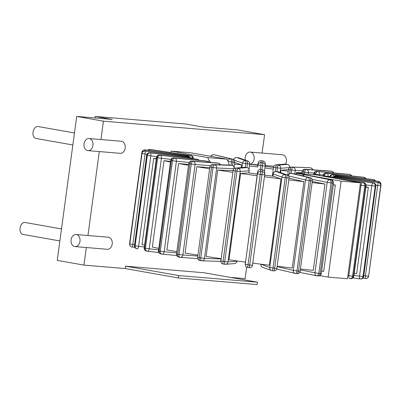 <?xml version="1.0" encoding="UTF-8"?>
<svg xmlns="http://www.w3.org/2000/svg" width="401" height="401" viewBox="0 0 401 401"><rect width="100%" height="100%" fill="white"/><g stroke="black" fill="none" stroke-linecap="round" stroke-linejoin="round"><path stroke-width="0.6" d="M333.817 172.911A2.787 2.787 0 0 0 331.747 171.317A2.787 1.629 99.6 0 0 331.657 171.307L330.299 171.077A2.787 1.629 -80.4 0 1 330.389 171.087A2.787 2.787 0 0 0 330.123 171.057A2.787 2.256 94.1 0 1 330.299 171.077L305.221 169.277A2.787 2.256 -85.9 0 0 305.046 169.257L305.046 169.257A2.787 2.787 0 0 0 302.088 171.663L303.216 171.924L302.961 173.818M331.747 171.317L330.389 171.087A2.787 1.629 -80.4 0 1 330.479 171.107M304.334 173.934L304.575 172.149L303.216 171.924A2.787 1.629 -80.4 0 1 305.221 169.277L306.58 169.508A2.787 1.629 99.6 0 0 304.575 172.149L308.434 172.646A2.787 2.256 -85.9 0 0 306.58 169.508L331.657 171.307A2.787 2.256 94.1 0 1 333.351 172.871M354.148 273.612A115.112 5.223 7.7 0 0 356.664 273.662L368.344 187.292L365.872 186.921M156.305 158.621L153.688 158.305L142.014 244.675A115.112 5.223 7.7 0 0 144.581 245.322M170.535 161.397L164.019 160.691L152.34 247.061A115.112 5.223 7.7 0 0 158.776 248.359M176.831 251.663A115.112 5.223 -172.3 0 1 166.911 249.898L178.585 163.528L188.62 164.47M209.773 167.628L196.766 166.696L185.087 253.061A115.112 5.223 7.7 0 0 197.944 255.146M300.434 268.991A115.112 5.223 7.7 0 0 313.296 270.379L324.975 184.009L312.269 181.483M277.141 266.244A115.112 5.223 7.7 0 0 292.249 268.053L303.923 181.688L289.347 178.199A78.761 3.574 -172.3 0 1 289.046 178.164M252.755 263.111A115.112 5.223 7.7 0 0 269.327 265.267L281.006 178.901L273.602 176.27A78.761 3.574 -172.3 0 1 264.65 175.107M232.866 172.32A115.112 5.223 7.7 0 1 217.753 170.049L206.079 256.419A115.112 5.223 7.7 0 0 221.187 258.69M240.64 173.448L228.961 259.818A115.112 5.223 7.7 0 0 245.537 262.134L257.216 175.768A115.112 5.223 7.7 0 1 240.64 173.448L248.229 172.846A78.761 3.574 -172.3 0 0 257.312 174.114L257.216 175.768M321.632 271.216A115.112 5.223 7.7 0 0 323.667 271.412L335.346 185.041L333.331 184.686M363.847 182.706A2.787 1.383 99.2 0 0 363.707 182.671A2.787 1.383 99.2 0 0 363.637 182.661L326.88 176.716A2.787 1.383 -80.8 0 1 326.95 176.726A2.787 1.383 -80.8 0 1 327.021 176.741M325.933 176.671A2.787 1.383 -80.8 0 1 326.033 176.671L363.637 182.661A2.787 2.416 93.2 0 1 365.652 185.808L366.023 185.793A2.787 2.787 0 0 0 363.707 182.671L326.95 176.726A2.787 2.787 0 0 0 326.66 176.691A2.787 2.416 93.2 0 1 326.88 176.716L326.033 176.671A2.787 2.416 -86.8 0 0 325.812 176.646A2.787 2.416 -86.8 0 0 325.777 176.646A2.787 2.787 0 0 1 325.812 176.646L326.66 176.691M353.797 276.239L353.421 276.254A2.787 2.416 93.2 0 1 350.88 278.65A2.787 2.787 0 0 0 353.797 276.239L366.023 185.793M349.817 278.58A2.787 2.416 -86.8 0 0 350.033 278.605A2.787 2.416 -86.8 0 0 352.579 276.209L348.8 275.743A2.787 1.383 99.2 0 0 349.742 278.57A2.787 1.383 99.2 0 0 349.817 278.58M362.79 182.615A2.787 1.383 99.2 0 0 361.03 185.297L364.805 185.758L352.579 276.209L353.421 276.254L365.652 185.808L364.805 185.758A2.787 2.416 -86.8 0 0 362.79 182.615M319.828 275.647L328.148 277.116L347.487 278.74L360.464 182.776L315.948 174.906L296.61 173.287L295.657 174.229M210.861 162.505L209.041 160.265L207.583 157.553L226.926 159.172L228.38 161.889L229.166 165.077M226.926 159.172L190.425 152.721L171.087 151.102L170.886 152.545M365.827 187.247A115.112 5.223 7.7 0 0 368.344 187.292M296.149 173.743L296.309 172.555A78.761 3.574 -172.3 0 1 301.843 173.448M296.309 172.555L301.943 172.736M264.936 167.944A78.761 3.574 -172.3 0 1 273.307 169.112M273.527 167.463A115.112 5.223 7.7 0 0 265.161 166.305M280.72 172.706L281.051 170.23L288.449 169.643M281.051 170.23A78.761 3.574 -172.3 0 1 288.229 171.302M249.367 165.879A78.761 3.574 -172.3 0 1 257.723 166.966L257.818 165.317A115.112 5.223 7.7 0 0 249.587 164.23M234.645 162.44L241.582 164.901A78.761 3.574 -172.3 0 0 234.43 164.039M153.688 158.305A115.112 5.223 7.7 0 0 156.26 158.956M164.019 160.691A115.112 5.223 7.7 0 0 170.455 161.994M178.585 163.528A115.112 5.223 7.7 0 0 188.505 165.297M196.766 166.696A115.112 5.223 7.7 0 0 209.618 168.781M312.113 182.62A115.112 5.223 7.7 0 0 324.975 184.009M288.815 179.879A115.112 5.223 7.7 0 0 303.923 181.688M264.429 176.741A115.112 5.223 7.7 0 0 281.006 178.901M217.753 170.049L232.505 170.52A78.761 3.574 -172.3 0 0 233.096 170.61M333.306 184.846A115.112 5.223 7.7 0 0 335.346 185.041M258.104 163.122L257.808 165.312L258.104 163.127L257.988 165.072L260.745 165.573L261.126 162.686L262.805 162.916L262.916 160.961L261.236 160.736A2.787 2.787 0 0 0 258.104 163.122L258.104 163.127A2.787 2.782 3.3 0 1 261.236 160.741L261.126 162.686A2.787 2.782 -176.7 0 0 257.988 165.072L257.723 166.966M241.217 167.613L241.582 164.901M249.232 170.736A2.787 2.787 0 0 0 246.871 167.603A2.787 0.571 98.2 0 0 246.841 167.603L245.196 167.362L236.249 168.074L237.893 168.315A2.787 0.571 98.2 0 0 236.941 171.122L240.219 171.463A2.787 2.727 -94.6 0 0 237.893 168.315L246.841 167.603A2.787 2.727 85.4 0 1 249.166 170.751L248.931 172.946M248.876 172.936L249.166 170.751L240.219 171.463L227.994 261.908L224.71 261.567A2.787 0.571 98.2 0 0 224.891 264.279A2.787 0.571 98.2 0 0 224.921 264.279A2.787 2.727 -94.6 0 0 227.994 261.908L236.941 261.196A2.787 2.727 85.4 0 1 234.46 263.587L225.512 264.299A2.787 2.787 0 0 1 224.891 264.279L223.247 264.038A2.787 0.571 -81.8 0 1 223.066 261.327L220.886 260.906A2.787 2.787 0 0 0 223.247 264.038A2.787 0.571 -81.8 0 0 223.277 264.038L224.866 264.269M246.871 167.603L245.227 167.362A2.787 2.787 0 0 0 244.605 167.342A2.787 2.727 85.4 0 1 245.196 167.362A2.787 0.571 -81.8 0 1 245.227 167.362A2.787 0.571 -81.8 0 1 245.252 167.372L245.778 163.633A2.787 0.586 -82.9 0 0 245.582 160.671A2.787 2.722 109.5 0 0 242.51 163.092L249.617 164.009A2.787 2.787 0 0 0 247.788 161.012A2.787 2.722 109.5 0 0 247.232 160.876A2.787 0.586 97.1 0 1 247.422 163.839L246.916 167.608M233.116 170.46L235.297 170.881A2.787 0.571 -81.8 0 1 236.249 168.074A2.787 2.727 -94.6 0 0 235.658 168.059A2.787 2.787 0 0 0 233.116 170.46L220.886 260.906M199.107 160.31A2.787 2.787 0 0 0 197.513 159.317A2.787 2.406 102.2 0 0 197.297 159.287L160.43 155.287A2.787 2.406 102.2 0 0 157.663 157.788L161.433 158.345A2.787 1.398 -83.8 0 0 160.43 155.287L197.297 159.287A2.787 1.398 96.2 0 1 198.134 160.22M170.991 159.377L161.433 158.345L149.202 248.79L145.433 248.234A2.787 2.406 102.2 0 0 147.242 251.216A2.787 2.406 102.2 0 0 147.453 251.252A2.787 1.398 -83.8 0 0 147.528 251.262A2.787 1.398 -83.8 0 0 149.202 248.79L158.58 249.808M146.405 251.036A2.787 2.406 -77.8 0 1 144.596 248.054L144.23 247.938A2.787 2.787 0 0 0 146.405 251.036L147.242 251.216A2.787 2.787 0 0 0 147.528 251.262L158.761 252.48L147.603 251.267M196.465 159.107A2.787 2.406 -77.8 0 1 196.675 159.137L196.675 159.137A2.787 2.787 0 0 0 196.39 159.092A2.787 1.398 96.2 0 1 196.465 159.107M196.315 159.087A2.787 1.398 96.2 0 1 196.39 159.092L159.518 155.097A2.787 2.787 0 0 0 156.46 157.493L156.826 157.608A2.787 2.406 -77.8 0 1 159.593 155.107A2.787 1.398 -83.8 0 0 159.518 155.097L159.518 155.097A2.787 1.398 -83.8 0 0 159.372 155.097M205.252 160.891A2.787 1.87 95.3 0 1 205.367 160.896A2.787 1.87 95.3 0 1 205.477 160.911L173.813 157.949A2.787 1.87 -84.7 0 0 173.703 157.934L173.703 157.934A2.787 2.787 0 0 0 170.681 160.335L171.382 160.515A2.787 2.06 -79.4 0 1 173.813 157.949L174.936 158.159A2.787 2.06 100.6 0 0 172.505 160.726L176.405 161.262A2.787 1.87 -84.7 0 0 174.936 158.159L206.6 161.122A2.787 1.87 95.3 0 1 207.848 162.29M208.55 162.34A2.787 2.787 0 0 0 206.741 161.142A2.787 2.06 100.6 0 0 206.6 161.122L205.477 160.911A2.787 2.06 -79.4 0 1 205.618 160.931A2.787 2.06 -79.4 0 1 205.753 160.961M160.841 253.913A2.787 2.06 -79.4 0 1 160.701 253.893A2.787 2.06 -79.4 0 1 159.157 250.961L158.45 250.78A2.787 2.787 0 0 0 160.701 253.893L161.824 254.104A2.787 2.06 100.6 0 0 161.959 254.124A2.787 1.87 -84.7 0 0 162.074 254.139A2.787 1.87 -84.7 0 0 164.174 251.708L159.157 250.961L171.382 160.515L172.505 160.726L160.275 251.171A2.787 2.06 100.6 0 0 161.824 254.104A2.787 2.787 0 0 0 162.074 254.139L176.741 255.512M192.54 158.676A2.787 2.787 0 0 0 191.192 157.829A2.787 2.647 105.6 0 0 190.816 157.753L150.35 152.896A2.787 2.647 105.6 0 0 147.352 155.337L150.826 155.889A2.787 0.867 -83.2 0 0 150.35 152.896L190.816 157.753A2.787 0.867 96.8 0 1 191.267 158.535M156.736 156.601L150.826 155.889L138.596 246.334L135.122 245.783A2.787 2.647 105.6 0 0 137.378 248.861A2.787 0.867 -83.2 0 0 137.418 248.866A2.787 0.867 -83.2 0 0 138.596 246.334L144.355 247.026M136.485 248.64A2.787 2.647 -74.4 0 1 134.606 245.643L134.475 245.582A2.787 2.787 0 0 0 136.485 248.64L137.002 248.785A2.787 2.787 0 0 0 137.418 248.866L137.458 248.871M190.3 157.608A2.787 2.647 -74.4 0 1 190.675 157.683A2.787 2.787 0 0 0 190.259 157.603A2.787 0.867 96.8 0 1 190.3 157.608M190.219 157.598A2.787 0.867 96.8 0 1 190.259 157.603L149.799 152.746A2.787 2.787 0 0 0 146.701 155.137L146.836 155.197A2.787 2.647 -74.4 0 1 149.839 152.751A2.787 0.867 -83.2 0 0 149.799 152.746L149.799 152.746A2.787 0.867 -83.2 0 0 149.743 152.741M189.107 157.463A2.787 2.767 120.4 0 0 187.432 156.59L144.972 150.987A2.787 0.301 -82.6 0 0 144.961 150.982L145.147 151.087A2.787 2.767 120.4 0 0 142.024 153.488L145.052 154.009A2.787 0.301 -82.6 0 0 145.147 151.087L187.432 156.59A2.787 0.301 97.4 0 1 187.528 157.272M146.972 154.26L145.052 154.009L132.826 244.455L129.794 243.933A2.787 2.767 120.4 0 0 132.17 247.051A2.787 0.301 -82.6 0 0 132.185 247.056A2.787 0.301 -82.6 0 0 132.826 244.455L134.596 244.685M132.195 247.051L134.851 247.397L132.185 247.056A2.787 2.787 0 0 1 131.132 246.695L130.962 246.595A2.787 2.767 -59.6 0 1 129.623 243.833L129.628 243.803M187.262 156.49A2.787 2.767 -59.6 0 1 188.295 156.846L188.295 156.846A2.787 2.787 0 0 0 187.247 156.485A2.787 0.301 97.4 0 1 187.247 156.485A2.787 0.301 97.4 0 1 187.262 156.49M187.247 156.485L144.961 150.982A2.787 2.787 0 0 0 141.839 153.372L141.854 153.388A2.787 2.767 -59.6 0 1 144.972 150.987A2.787 0.301 -82.6 0 0 144.946 150.982M144.681 150.956A2.787 0.281 -82 0 1 145.032 149.939L187.297 155.849A2.787 0.281 98 0 0 187.041 156.46M189.467 157.508A2.787 2.772 -106.4 0 0 187.297 155.849L145.032 149.939A2.787 2.772 -106.4 0 0 143.874 150.024A2.787 2.787 0 0 0 141.899 152.325L142.155 152.41M189.698 157.533A2.787 2.787 0 0 0 187.493 155.799A2.787 0.281 98 0 0 187.493 155.799A2.787 0.281 98 0 0 187.478 155.799A2.787 2.772 73.6 0 1 189.678 157.533M187.493 155.799L145.227 149.884A2.787 2.787 0 0 0 144.054 149.969A2.787 2.772 73.6 0 1 145.212 149.884A2.787 0.281 -82 0 1 145.227 149.884A2.787 0.281 -82 0 1 145.237 149.889M149.252 150.445A2.787 0.852 -81.5 0 1 150.024 149.503L190.42 155.563A2.787 0.852 98.5 0 0 189.452 157.057M192.67 158.691A2.787 2.652 -90.3 0 0 190.42 155.563L150.024 149.503A2.787 2.652 -90.3 0 0 149.633 149.473A2.787 2.787 0 0 0 147.738 150.235M125.533 266.169L204.184 272.765L257.422 282.174L178.771 275.577L125.533 266.169L125.212 268.57L83.949 265.106L86.325 247.537M87.954 235.512L99.303 151.573M100.927 139.548L103.413 121.162L264.585 134.681L237.878 129.959L202.42 126.987L185.503 123.999L95.248 116.425L95.037 117.979M230.319 277.387L245.121 278.63L246.675 267.141M262.099 153.072L264.585 134.681M210.936 156.35A2.787 2.541 -76.5 0 1 213.563 154.786A2.787 1.143 -83.5 0 0 213.507 154.776A2.787 2.787 0 0 0 211.106 155.693A2.15 1.434 100 0 0 210.71 156.31M214.991 154.946A2.787 1.143 96.5 0 1 215.046 154.951L213.507 154.776A2.787 1.143 -83.5 0 0 213.422 154.771M228.134 161.433L231.492 161.924A2.787 1.143 -83.5 0 0 230.75 158.901L232.289 159.077A2.787 1.143 96.5 0 1 233.031 162.104L234.675 162.21A2.787 2.787 0 0 0 232.565 159.127A2.787 2.541 103.5 0 0 232.289 159.077L215.101 154.961A2.787 2.541 -76.5 0 1 215.377 155.012L215.377 155.012A2.787 2.787 0 0 0 215.046 154.951A2.787 1.143 96.5 0 1 215.101 154.961L230.75 158.901A2.787 2.541 103.5 0 0 227.918 161.027M207.583 157.553L171.087 151.102M328.148 277.116L341.121 181.152L296.61 173.287M208.761 162.355L209.041 160.265M306.078 174.991A2.787 1.644 95.8 0 1 306.169 174.996A2.787 1.644 95.8 0 1 306.259 175.011L304.9 174.871A2.787 1.644 -84.2 0 0 304.805 174.861L304.805 174.861A2.787 2.787 0 0 0 302.389 175.844M302.84 175.949A2.787 2.246 -78.8 0 1 304.9 174.871L331.156 179.959A2.787 1.644 95.8 0 1 332.399 183.041L333.547 183.092A2.787 2.787 0 0 0 331.326 179.989A2.787 2.246 101.2 0 0 331.156 179.959L306.259 175.011A2.787 2.246 -78.8 0 1 306.424 175.036A2.787 2.787 0 0 0 306.169 174.996L304.805 174.861M331.326 179.989L306.429 175.036A2.787 2.246 -78.8 0 1 306.524 175.057M333.547 183.092L321.316 273.542L320.173 273.487A2.787 1.644 95.8 0 1 318.274 275.938A2.787 1.644 95.8 0 1 318.183 275.923M316.82 275.788A2.787 1.644 -84.2 0 0 316.91 275.803A2.787 1.644 -84.2 0 0 318.81 273.352L314.95 272.8A2.787 2.246 101.2 0 0 316.65 275.763A2.787 2.246 101.2 0 0 316.82 275.788M329.792 179.823A2.787 2.246 101.2 0 0 327.181 182.355L331.036 182.901A2.787 1.644 -84.2 0 0 329.792 179.823M360.464 182.776L341.121 181.152M191.031 155.573A2.787 0.852 98.5 0 0 190.981 155.563A2.787 0.852 98.5 0 0 190.941 155.558A2.787 2.652 89.7 0 1 193.192 158.711L193.322 158.761M193.332 158.691A2.787 2.787 0 0 0 190.981 155.563L150.591 149.503A2.787 2.787 0 0 0 150.159 149.473A2.787 2.652 89.7 0 1 150.55 149.498A2.787 0.852 -81.5 0 1 150.591 149.503A2.787 0.852 -81.5 0 1 150.631 149.513M125.212 268.57L178.445 277.978L257.096 284.575L257.422 282.174M95.248 116.425L112.165 119.413L76.706 116.44L57.243 260.384L83.949 265.106M76.706 116.44L103.413 121.162M72.847 144.977L36 138.465A6.06 4.035 -80 0 1 33.022 132.165A6.06 4.035 -80 0 1 38.11 126.536L74.471 132.962M59.874 240.941L23.022 234.43A6.06 4.035 -80 0 1 20.05 228.124A6.06 4.035 -80 0 1 25.133 222.5L61.498 228.926M178.445 277.978L178.771 275.577M233.813 159.793A2.787 2.722 -70.5 0 1 236.856 157.573A2.787 0.586 -82.9 0 0 236.831 157.568A2.787 2.787 0 0 0 233.758 159.743M238.5 157.778A2.787 2.722 -70.5 0 1 239.061 157.914A2.787 2.787 0 0 0 238.475 157.773A2.787 0.586 97.1 0 1 238.5 157.778L236.856 157.573L245.582 160.671L247.232 160.876L238.5 157.778M262.805 162.916L262.424 165.798L265.196 166.044L264.495 171.217L265.196 166.044A2.787 2.782 -176.7 0 0 262.805 162.916M265.196 166.044A2.787 2.787 0 0 0 265.216 165.834L265.327 163.884A2.787 2.787 0 0 0 262.916 160.961L262.916 160.966A2.787 2.782 3.3 0 1 265.327 163.884L265.327 163.884A2.787 2.782 3.3 0 1 265.307 164.099M287.337 164.39A2.787 0.571 98.2 0 0 287.311 164.385A2.787 0.571 98.2 0 0 287.286 164.385L285.642 164.144A2.787 0.571 -81.8 0 1 285.667 164.144A2.787 2.787 0 0 0 285.046 164.124A2.787 2.727 85.4 0 1 285.642 164.144L276.695 164.856L278.334 165.097A2.787 0.571 98.2 0 0 277.382 167.899L280.665 168.245A2.787 2.727 -94.6 0 0 278.334 165.097L287.286 164.385A2.787 2.727 85.4 0 1 289.612 167.533L289.667 167.543M275.201 171.653L275.738 167.663A2.787 0.571 -81.8 0 1 276.695 164.856A2.787 2.727 -94.6 0 0 276.099 164.836A2.787 2.787 0 0 0 273.557 167.242L277.382 167.899L276.875 171.648M289.672 167.513A2.787 2.787 0 0 0 287.311 164.385L285.667 164.144A2.787 0.571 -81.8 0 1 285.692 164.154M288.359 175.763A2.787 2.541 -76.5 0 1 291.246 173.382A2.787 1.143 -83.5 0 0 291.191 173.372L291.637 170.049L295.291 170.475A2.787 2.546 -88.2 0 0 293.141 167.327A2.787 1.123 98.8 0 0 291.637 170.049L290.103 169.808A2.787 1.123 -81.2 0 1 291.607 167.087L309.001 167.643A2.787 1.123 -81.2 0 1 309.056 167.648A2.787 2.787 0 0 0 308.715 167.613A2.787 2.546 91.8 0 1 309.001 167.643L291.607 167.087A2.787 2.546 -88.2 0 0 291.327 167.062L291.327 167.062A2.787 2.787 0 0 0 288.474 169.473L290.103 169.808L289.582 173.673M310.67 167.904A2.787 1.123 98.8 0 0 310.59 167.884L309.056 167.648A2.787 1.123 -81.2 0 1 309.111 167.658M312.825 169.813A2.787 2.787 0 0 0 310.59 167.884A2.787 1.123 98.8 0 0 310.534 167.879A2.787 2.546 91.8 0 1 312.595 169.798M331.958 177.533A2.787 0.852 -81.5 0 1 332.594 176.901L372.985 182.961A2.787 0.852 98.5 0 0 371.752 185.723L375.236 186.114A2.787 2.652 -90.3 0 0 372.985 182.961L373.511 182.956A2.787 2.652 89.7 0 1 375.762 186.109L363.672 276.535L359.522 276.169A2.787 0.852 98.5 0 0 359.973 278.921A2.787 0.852 98.5 0 0 360.013 278.926A2.787 2.652 -90.3 0 0 363.01 276.56L375.236 186.114L375.762 186.109L363.532 276.555A2.787 2.652 89.7 0 1 360.925 278.951L360.399 278.951A2.787 2.787 0 0 1 359.973 278.921L352.97 277.873L359.933 278.911M373.597 182.971A2.787 0.852 98.5 0 0 373.552 182.961A2.787 0.852 98.5 0 0 373.511 182.956L332.594 176.901A2.787 2.652 -90.3 0 0 332.203 176.871A2.787 2.787 0 0 0 330.69 177.327M375.897 186.089A2.787 2.787 0 0 0 373.552 182.961L333.156 176.896A2.787 2.787 0 0 0 332.725 176.866A2.787 2.652 89.7 0 1 333.116 176.896A2.787 0.852 -81.5 0 1 333.156 176.896A2.787 0.852 -81.5 0 1 333.196 176.906M335.797 177.297A2.787 0.281 -82 0 1 336.058 176.661L378.318 182.575A2.787 0.281 98 0 0 377.652 185.422L380.694 185.718A2.787 2.772 -106.4 0 0 378.318 182.575L378.499 182.52A2.787 2.772 73.6 0 1 380.875 185.663L380.875 185.638M368.649 276.083L380.89 185.653A2.787 2.787 0 0 0 378.514 182.52A2.787 0.281 98 0 0 378.499 182.52L336.238 176.61A2.787 0.281 -82 0 1 336.249 176.605L336.058 176.661A2.787 2.772 -106.4 0 0 334.9 176.746A2.787 2.787 0 0 0 334.208 177.057M375.872 185.172L377.652 185.422L365.421 275.868A2.787 0.281 98 0 0 365.331 278.54A2.787 0.281 98 0 0 365.346 278.54A2.787 2.772 -106.4 0 0 368.464 276.164L363.792 275.637M366.684 278.399A2.787 2.787 0 0 0 368.659 276.099L380.694 185.718L368.644 276.109A2.787 2.772 73.6 0 1 366.684 278.399L366.504 278.454A2.787 2.787 0 0 1 365.331 278.54L362.82 278.189L365.321 278.535M378.514 182.52L336.249 176.605A2.787 2.787 0 0 0 335.081 176.696A2.787 2.772 73.6 0 1 336.238 176.61A2.787 0.281 -82 0 1 336.264 176.61M336.369 176.625A2.787 0.301 -82.6 0 0 336.274 175.969L378.559 181.473A2.787 0.301 97.4 0 1 378.644 182.54M380.835 184.625L380.935 184.59A2.787 2.767 120.4 0 0 378.559 181.473L378.389 181.372A2.787 2.767 -59.6 0 1 379.426 181.728A2.787 2.787 0 0 0 378.379 181.367A2.787 0.301 97.4 0 1 378.379 181.367A2.787 0.301 97.4 0 1 378.389 181.372L336.274 175.969A2.787 2.767 120.4 0 0 333.747 176.986M333.527 176.951A2.787 2.767 -59.6 0 1 336.103 175.869A2.787 0.301 -82.6 0 0 336.088 175.864A2.787 0.301 -82.6 0 0 336.073 175.864M333.787 176.63A2.787 0.867 -83.2 0 0 333.236 174.851L373.697 179.708A2.787 0.867 96.8 0 1 374.208 180.826M373.1 179.553A2.787 0.867 96.8 0 1 373.141 179.558A2.787 0.867 96.8 0 1 373.181 179.563L333.236 174.851A2.787 2.647 105.6 0 0 330.239 177.257M375.707 181.021A2.787 2.787 0 0 0 374.073 179.783A2.787 2.647 105.6 0 0 373.697 179.708L373.181 179.563A2.787 2.647 -74.4 0 1 373.557 179.638A2.787 2.787 0 0 0 373.141 179.558L332.68 174.701A2.787 2.787 0 0 0 329.587 177.092L329.717 177.152A2.787 2.647 -74.4 0 1 332.72 174.706A2.787 0.867 -83.2 0 0 332.68 174.701L332.68 174.701A2.787 0.867 -83.2 0 0 332.624 174.696M362.96 177.157A2.787 1.398 96.2 0 1 363.03 177.162A2.787 1.398 96.2 0 1 363.105 177.172L327.071 173.352A2.787 2.406 102.2 0 0 324.304 175.854L328.073 176.41A2.787 1.398 -83.8 0 0 327.071 173.352L363.943 177.352A2.787 1.398 96.2 0 1 364.86 178.56M365.968 178.696A2.787 2.787 0 0 0 364.153 177.387A2.787 2.406 102.2 0 0 363.943 177.352L363.105 177.172A2.787 2.406 -77.8 0 1 363.321 177.207A2.787 2.787 0 0 0 363.03 177.162L326.163 173.162A2.787 2.787 0 0 0 323.101 175.558L323.467 175.673A2.787 2.406 -77.8 0 1 326.234 173.172A2.787 1.398 -83.8 0 0 326.163 173.162L326.163 173.162A2.787 1.398 -83.8 0 0 326.013 173.162M220.485 164.801A2.787 2.787 0 0 0 218.405 163.192A2.787 1.629 99.6 0 0 218.314 163.182L193.237 161.382A2.787 1.629 99.6 0 0 191.237 164.024L195.092 164.515A2.787 2.256 -85.9 0 0 193.237 161.382L218.314 163.182A2.787 2.256 94.1 0 1 220.024 164.786M210.435 165.618L195.092 164.515L182.866 254.961L179.006 254.47A2.787 1.629 99.6 0 0 180.169 257.337A2.787 1.629 99.6 0 0 180.265 257.347A2.787 2.256 -85.9 0 0 180.435 257.367A2.787 2.256 -85.9 0 0 182.866 254.961L197.823 256.033M178.906 257.116A2.787 1.629 -80.4 0 1 178.816 257.106A2.787 1.629 -80.4 0 1 177.648 254.239L176.515 253.983A2.787 2.787 0 0 0 178.816 257.106L180.169 257.337A2.787 2.787 0 0 0 180.435 257.367L197.733 258.605M218.405 163.192L217.046 162.961A2.787 2.787 0 0 0 216.781 162.931A2.787 2.256 94.1 0 1 216.956 162.951A2.787 1.629 -80.4 0 1 217.046 162.961A2.787 1.629 -80.4 0 1 217.136 162.981M188.746 163.538L189.879 163.793A2.787 1.629 -80.4 0 1 191.879 161.152A2.787 2.256 -85.9 0 0 191.708 161.132L191.708 161.132A2.787 2.787 0 0 0 188.746 163.538L176.515 253.983M232.064 165.397A2.787 1.123 98.8 0 0 231.984 165.377L230.445 165.137A2.787 2.787 0 0 0 230.109 165.107A2.787 2.546 91.8 0 1 230.39 165.132L213.001 164.58A2.787 2.546 -88.2 0 0 212.715 164.55L212.715 164.55A2.787 2.787 0 0 0 209.863 166.966L211.497 167.302A2.787 1.123 -81.2 0 1 213.001 164.58L214.535 164.816A2.787 1.123 98.8 0 0 213.031 167.538L216.68 167.969A2.787 2.546 -88.2 0 0 214.535 164.816L231.923 165.372A2.787 2.546 91.8 0 1 234.074 168.525L234.314 168.505A2.787 2.787 0 0 0 231.984 165.377A2.787 1.123 98.8 0 0 231.923 165.372L230.39 165.132A2.787 1.123 -81.2 0 1 230.445 165.137A2.787 1.123 -81.2 0 1 230.5 165.152M201.447 260.765L200.024 260.545A2.787 1.123 -81.2 0 1 199.969 260.535A2.787 1.123 -81.2 0 1 199.267 257.748L197.638 257.412A2.787 2.787 0 0 0 199.969 260.535L201.502 260.775A2.787 1.123 98.8 0 0 201.558 260.78A2.787 2.546 -88.2 0 0 201.843 260.805L201.843 260.805A2.787 2.546 -88.2 0 0 204.45 258.414L199.267 257.748L211.497 167.302L213.031 167.538L200.801 257.988A2.787 1.123 98.8 0 0 201.502 260.775A2.787 2.787 0 0 0 201.843 260.805L219.237 261.362A2.787 2.787 0 0 0 220.891 260.881M220.906 260.75A2.787 2.546 91.8 0 1 219.237 261.362M260.615 171.493A2.787 2.782 -176.7 0 0 257.482 173.879L260.234 174.38L260.615 171.493L262.299 171.718L261.918 174.605L264.685 174.851A2.787 2.782 -176.7 0 0 264.705 174.641L264.705 174.641A2.787 2.782 -176.7 0 0 262.299 171.718L262.409 169.773A2.787 2.782 3.3 0 1 264.82 172.691L264.82 172.691A2.787 2.787 0 0 0 262.409 169.768L260.73 169.543L260.615 171.493M257.592 171.929L257.297 174.114L257.592 171.929A2.787 2.782 3.3 0 1 260.73 169.543A2.787 2.787 0 0 0 257.592 171.929L245.252 264.324A2.787 2.782 -176.7 0 0 245.232 264.54L245.232 264.54A2.787 2.782 -176.7 0 0 247.643 267.457L248.008 264.825L245.252 264.324L245.367 262.374A2.787 2.787 0 0 0 245.347 262.59L245.347 262.59A2.787 2.782 3.3 0 1 245.367 262.379L245.367 262.374M247.643 267.462L249.322 267.683A2.787 2.782 -176.7 0 0 252.46 265.297L248.008 264.825L260.234 174.38L261.918 174.605L249.688 265.051L249.322 267.688L247.643 267.457A2.787 2.787 0 0 1 245.232 264.54L245.347 262.59M289.066 178.019A2.787 2.787 0 0 0 287.236 175.016A2.787 2.722 109.5 0 0 286.68 174.886L277.948 171.788L276.304 171.583A2.787 0.586 -82.9 0 0 276.279 171.573A2.787 2.787 0 0 0 273.171 173.964L273.231 173.999A2.787 2.722 -70.5 0 1 276.304 171.583L285.031 174.681A2.787 2.722 109.5 0 0 281.958 177.102L285.226 177.638A2.787 0.586 -82.9 0 0 285.031 174.681L286.68 174.886A2.787 0.586 97.1 0 1 286.87 177.849L289.066 178.019L276.84 268.464L269.728 267.547A2.787 2.722 109.5 0 0 272.058 270.645A2.787 0.586 -82.9 0 0 272.084 270.65A2.787 0.586 -82.9 0 0 273.001 268.089L285.226 177.638L286.87 177.849L274.645 268.294A2.787 0.586 97.1 0 1 273.733 270.855A2.787 0.586 97.1 0 1 273.703 270.85L272.114 270.65M276.279 171.573L277.923 171.778A2.787 0.586 97.1 0 1 277.948 171.788A2.787 2.722 -70.5 0 1 278.51 171.919A2.787 2.787 0 0 0 277.923 171.778A2.787 0.586 97.1 0 0 277.898 171.778M262.77 267.412A2.787 2.722 -70.5 0 1 261.001 264.449L260.941 264.414A2.787 2.787 0 0 0 262.77 267.412L271.497 270.51A2.787 2.787 0 0 0 272.084 270.65L273.733 270.855A2.787 2.787 0 0 0 276.84 268.464M312.359 180.806A2.787 2.787 0 0 0 310.249 177.723A2.787 2.541 103.5 0 0 309.973 177.673L291.246 173.382L308.434 177.498A2.787 2.541 103.5 0 0 305.532 179.969L309.176 180.525A2.787 1.143 -83.5 0 0 308.434 177.498L309.973 177.673A2.787 1.143 96.5 0 1 310.715 180.701L312.359 180.806L300.128 271.251L293.306 270.414A2.787 2.541 103.5 0 0 295.457 273.462A2.787 1.143 -83.5 0 0 295.512 273.472A2.787 1.143 -83.5 0 0 296.946 270.971L309.176 180.525L310.715 180.701L298.484 271.146A2.787 1.143 96.5 0 1 297.051 273.647A2.787 1.143 96.5 0 1 296.996 273.637L295.572 273.477M292.67 173.548A2.787 1.143 96.5 0 1 292.725 173.548L291.191 173.372A2.787 1.143 -83.5 0 0 291.106 173.372M276.8 268.68A2.787 2.787 0 0 0 277.993 269.297A2.787 2.541 -76.5 0 1 276.815 268.605M292.785 173.558A2.787 2.541 -76.5 0 1 293.061 173.608L293.061 173.608A2.787 2.787 0 0 0 292.725 173.548A2.787 1.143 96.5 0 1 292.785 173.558M348.369 174.28A2.787 1.87 95.3 0 1 348.484 174.285A2.787 1.87 95.3 0 1 348.599 174.3L318.053 171.548A2.787 2.06 100.6 0 0 315.627 174.114L319.527 174.651A2.787 1.87 -84.7 0 0 318.053 171.548L349.722 174.51A2.787 1.87 95.3 0 1 351.035 175.859M314.384 174.776L314.504 173.904A2.787 2.06 -79.4 0 1 316.935 171.337A2.787 1.87 -84.7 0 0 316.82 171.322L316.82 171.322A2.787 2.787 0 0 0 313.798 173.723L315.627 174.114L315.522 174.871M351.797 175.944A2.787 2.787 0 0 0 349.857 174.53A2.787 2.06 100.6 0 0 349.722 174.51L348.599 174.3A2.787 2.06 -79.4 0 1 348.735 174.32A2.787 2.06 -79.4 0 1 348.87 174.35M75.022 246.585L107.257 249.292A6.06 4.511 -85.2 0 0 112.24 243.838A6.06 4.511 -85.2 0 0 108.576 237.257A6.06 4.511 -85.2 0 0 108.27 237.217L76.035 234.515A6.06 4.511 -85.2 0 0 71.052 239.968A6.06 4.511 -85.2 0 0 74.716 246.55A6.06 4.511 -85.2 0 0 75.022 246.585A6.06 4.511 -85.2 0 0 80.005 241.131A6.06 4.511 -85.2 0 0 76.34 234.55A6.06 4.511 -85.2 0 0 76.035 234.515M87.994 150.621L120.23 153.327A6.06 4.511 -85.2 0 0 125.212 147.874A6.06 4.511 -85.2 0 0 121.548 141.292A6.06 4.511 -85.2 0 0 121.242 141.252L89.012 138.551A6.06 4.511 -85.2 0 0 84.03 144.004A6.06 4.511 -85.2 0 0 87.694 150.586A6.06 4.511 -85.2 0 0 87.994 150.621A6.06 4.511 -85.2 0 0 92.982 145.167A6.06 4.511 -85.2 0 0 89.313 138.586A6.06 4.511 -85.2 0 0 89.012 138.551M245.342 160.144A6.06 4.511 94.8 0 1 250.179 152.069A6.06 4.511 94.8 0 1 250.485 152.109A6.06 4.511 94.8 0 1 254.179 158.4A6.06 4.511 94.8 0 1 249.597 164.154M250.179 152.069L282.414 154.776A6.06 4.511 94.8 0 1 282.72 154.811A6.06 4.511 94.8 0 1 285.562 164.134M308.219 174.26L308.434 172.646L313.983 173.042M349.672 278.555L349.742 278.57A2.787 2.787 0 0 0 350.033 278.605L350.88 278.65M360.143 185.152L361.03 185.297L348.8 275.743L347.913 275.597M236.971 260.951L237.001 261.181A2.787 2.787 0 0 1 234.46 263.587M236.941 171.122L224.71 261.567L223.066 261.327L235.297 170.881L236.941 171.122M157.663 157.788L145.433 248.234L144.596 248.054L156.826 157.608L157.663 157.788M189.132 162.45L176.405 161.262L164.174 251.708L176.666 252.876M147.352 155.337L135.122 245.783L134.606 245.643L146.836 155.197L147.352 155.337M142.024 153.488L129.794 243.933L142.024 153.488M141.914 152.31L129.668 242.77A2.787 2.787 0 0 0 129.658 243.437M231.046 165.232L231.492 161.924L233.031 162.104L232.57 165.538M332.399 183.041L320.173 273.487L318.81 273.352L331.036 182.901L332.399 183.041M312.173 179.372L327.181 182.355L314.95 272.8L300.314 269.888M192.901 158.716L193.187 158.746M234.104 160.109L242.51 163.092L241.903 167.558M238.445 157.773A2.787 0.586 97.1 0 1 238.475 157.773L236.831 157.568M261.898 169.698L262.424 165.798L260.745 165.573L260.209 169.523M262.916 160.966L261.236 160.741M280.088 172.48L280.665 168.245L289.602 167.588M294.81 174.029L295.291 170.475L302.399 170.706M365.993 184.861L371.752 185.723L359.522 276.169L353.918 275.332M328.008 176.896L328.073 176.41L329.702 176.585M323.391 176.224L323.467 175.673L324.304 175.854L324.234 176.37M191.237 164.024L179.006 254.47L177.648 254.239L189.879 163.793L191.237 164.024M234.044 168.736L216.68 167.969L204.45 258.414L221.151 258.946M252.46 265.297L264.685 174.851L252.46 265.297A2.787 2.787 0 0 1 249.322 267.688M262.409 169.773L260.73 169.543M272.936 176.184L273.231 173.999L281.958 177.102L269.728 267.547L261.036 264.199M288.464 175.879L305.532 179.969L293.306 270.414L277.101 266.535M319.407 175.518L319.527 174.651L323.236 174.996M330.123 171.057L305.046 169.257M302.088 171.663L301.808 173.723M244.605 167.342L235.658 168.059M197.513 159.317L196.675 159.137M156.46 157.493L144.23 247.938M206.741 161.142L205.618 160.931A2.787 2.787 0 0 0 205.367 160.896L173.703 157.934M170.681 160.335L158.45 250.78M191.192 157.829L190.675 157.683M146.701 155.137L134.475 245.582M189.112 157.463A2.787 2.787 0 0 0 188.47 156.946L188.295 156.846M141.839 153.372L129.608 243.818A2.787 2.787 0 0 0 130.962 246.595M232.565 159.127L215.377 155.012M234.675 162.21L234.044 166.886M299.707 272.394L316.65 275.763A2.787 2.787 0 0 0 316.91 275.803L318.274 275.938A2.787 2.787 0 0 0 321.316 273.542M150.159 149.473L149.633 149.473M247.788 161.012L239.061 157.914M249.617 164.009L248.936 169.062M285.046 164.124L276.099 164.836M273.557 167.242L272.359 176.114M308.715 167.613L291.327 167.062M288.474 169.473L287.697 175.232M360.925 278.951A2.787 2.787 0 0 0 363.672 276.535M332.725 176.866L332.203 176.871M378.379 181.367L336.088 175.864A2.787 2.787 0 0 0 333.502 176.951M380.9 184.986L380.95 184.605A2.787 2.787 0 0 0 379.597 181.828L379.426 181.728M374.073 179.783L373.557 179.638M364.153 177.387L363.321 177.207M323.101 175.558L323.021 176.159M216.781 162.931L191.708 161.132M230.109 165.107L212.715 164.55M209.863 166.966L197.638 257.412M264.685 174.851A2.787 2.787 0 0 0 264.705 174.641L264.82 172.691M273.171 173.964L272.87 176.179M287.236 175.016L278.51 171.919M291.191 173.372A2.787 2.787 0 0 0 288.149 175.553M300.128 271.251A2.787 2.787 0 0 1 297.051 273.647L295.512 273.472A2.787 2.787 0 0 1 295.181 273.412L277.993 269.297M310.249 177.723L293.061 173.608M349.857 174.53L348.735 174.32A2.787 2.787 0 0 0 348.484 174.285L316.82 171.322M313.798 173.723L313.662 174.716M249.597 164.179L257.863 164.876M265.236 165.493L273.908 166.22"/></g></svg>
